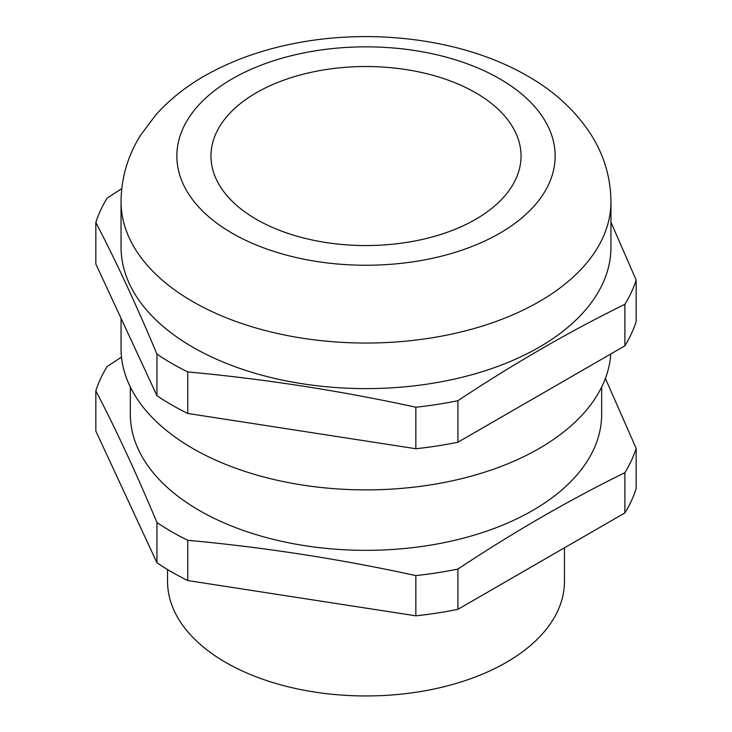 <?xml version="1.0" encoding="UTF-8"?>
<svg xmlns="http://www.w3.org/2000/svg" width="732" height="732" viewBox="0 0 732 732"><rect width="100%" height="100%" fill="white"/><g stroke="black" fill="none" stroke-linecap="round" stroke-linejoin="round"><path stroke-width="1.1" d="M121.759 188.591L107.11 198.171A274.729 158.615 0 0 0 95.837 222.455C116.205 261.553 136.582 305.454 156.95 354.151A274.729 158.615 0 0 0 171.736 363.392A274.729 158.615 0 0 0 187.749 371.929C263.785 378.892 339.813 390.65 415.849 407.221A274.729 158.615 0 0 0 457.912 400.706C513.571 363.767 569.231 331.633 624.89 304.302A274.729 158.615 0 0 0 636.163 280.017L610.955 222.189M610.955 247.187A244.955 141.422 180 0 1 459.742 377.849A244.955 141.422 180 0 1 192.791 347.188A244.955 141.422 180 0 1 121.045 247.187L121.045 201.611A244.955 141.422 0 0 0 192.791 301.621A244.955 141.422 0 0 0 459.742 332.273A244.955 141.422 0 0 0 610.955 201.611L610.955 247.187M475.626 92.754A155.038 89.514 180 0 1 521.038 156.044A155.038 89.514 180 0 1 425.329 238.742A155.038 89.514 180 0 1 256.374 219.335A155.038 89.514 180 0 1 210.962 156.044A155.038 89.514 180 0 1 306.671 73.346A155.038 89.514 180 0 1 475.626 92.754M167.555 569.542L167.555 581.382A198.445 114.576 0 0 0 225.676 662.396A198.445 114.576 0 0 0 441.945 687.229A198.445 114.576 0 0 0 564.445 581.382L564.445 547.82M457.912 609.326A274.729 158.615 180 0 1 415.849 615.832L187.749 580.549A274.729 158.615 180 0 1 171.736 572.012A274.729 158.615 180 0 1 156.95 562.771L95.837 431.075L95.837 390.824C116.205 429.913 136.582 473.814 156.95 522.511A274.729 158.615 0 0 0 171.736 531.752A274.729 158.615 0 0 0 187.749 540.289C263.785 547.252 339.813 559.01 415.849 575.581A274.729 158.615 0 0 0 457.912 569.066C513.571 532.137 569.231 500.002 624.89 472.671L624.89 512.922L457.912 609.326L457.912 569.066M624.89 472.671A274.729 158.615 0 0 0 636.163 448.377L636.163 488.628A274.729 158.615 180 0 1 624.89 512.922M415.849 575.581L415.849 615.832M636.163 448.377L605.391 378.435M601.658 387.063L601.658 414.285A235.658 136.051 180 0 1 456.182 539.978A235.658 136.051 180 0 1 199.369 510.488A235.658 136.051 180 0 1 130.342 414.285L130.342 387.063M610.772 353.977A244.955 141.422 180 0 1 455.304 480.146A244.955 141.422 180 0 1 192.791 448.46A244.955 141.422 180 0 1 121.045 348.459L121.045 318.292M636.163 280.017L636.163 321.54A274.729 158.615 180 0 1 624.89 345.824L457.912 442.229A274.729 158.615 180 0 1 415.849 448.734L187.749 413.452A274.729 158.615 180 0 1 171.736 404.915A274.729 158.615 180 0 1 156.95 395.673L95.837 263.978L95.837 222.455M156.95 354.151L156.95 395.673M187.749 413.452L187.749 371.929M415.849 407.221L415.849 448.734M457.912 442.229L457.912 400.706M624.89 304.302L624.89 345.824M121.503 357.115L107.11 366.531A274.729 158.615 0 0 0 95.837 390.824M187.749 580.549L187.749 540.289M156.95 522.511L156.95 562.771M232.254 233.261A189.149 109.205 0 0 0 499.746 233.261A189.149 109.205 0 0 0 499.746 78.827A189.149 109.205 0 0 0 232.254 78.827A189.149 109.205 0 0 0 232.254 233.261M121.045 201.611C121.292 177.693 127.853 155.495 140.727 135.008L155.879 114.814C171.215 97.759 189.89 83.448 211.905 71.882C238.257 58.038 267.546 48.23 299.763 42.438C378.005 28.164 466.229 40.297 527.653 76.064C554.746 91.473 576.002 111.2 591.419 135.255C604.202 155.678 610.708 177.794 610.955 201.611"/></g></svg>
